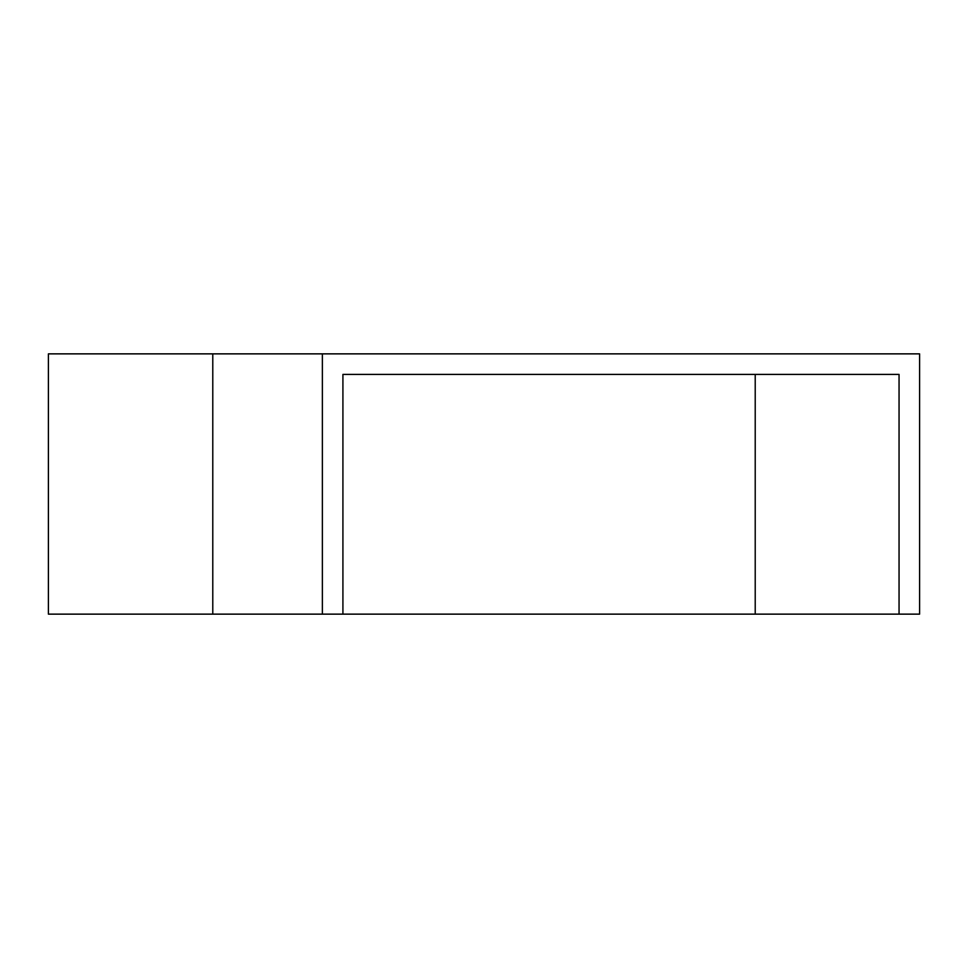 <?xml version="1.0" encoding="UTF-8"?>
<svg xmlns="http://www.w3.org/2000/svg" width="968" height="968" viewBox="0 0 968 968"><rect width="100%" height="100%" fill="white"/><g stroke="black" fill="none" stroke-linecap="round" stroke-linejoin="round"><path stroke-width="1.45" d="M755.221 614.135L755.221 374.41L342.914 374.41L899.054 374.41L899.054 614.135L48.4 614.135L48.4 353.864L322.368 353.864L322.368 614.135M899.054 614.135L919.6 614.135L919.6 353.864L322.368 353.864M342.914 374.41L342.914 614.135M212.778 353.864L212.778 614.135"/></g></svg>
